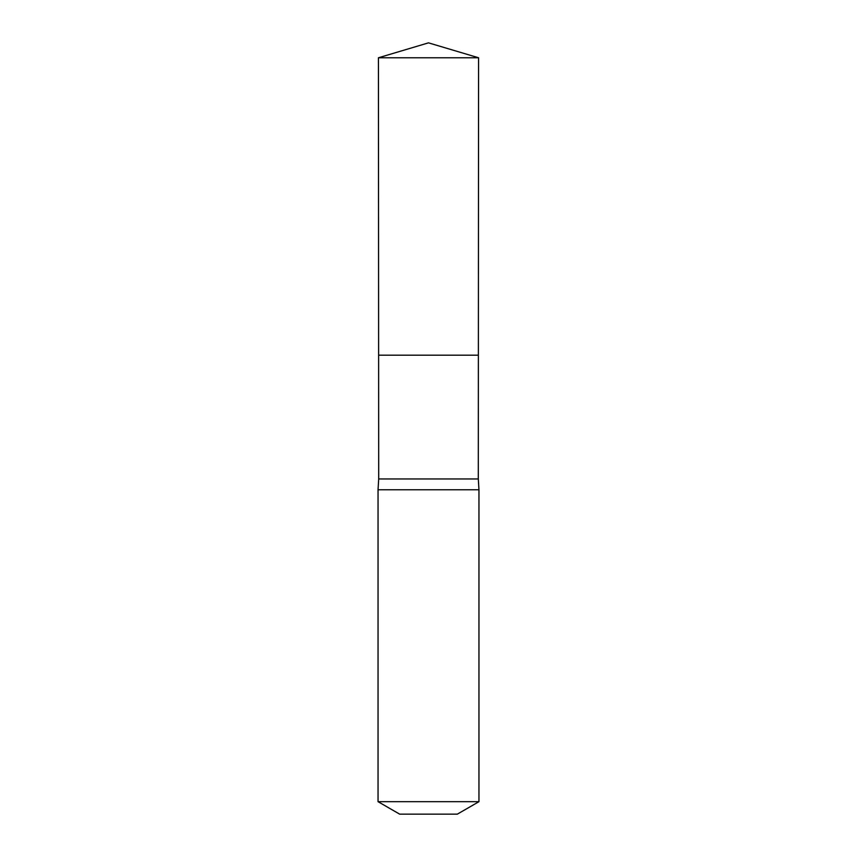 <?xml version="1.0" encoding="UTF-8"?>
<svg xmlns="http://www.w3.org/2000/svg" width="857" height="857" viewBox="0 0 857 857"><rect width="100%" height="100%" fill="white"/><g stroke="black" fill="none" stroke-linecap="round" stroke-linejoin="round"><path stroke-width="1.29" d="M378.43 57.773L378.623 355.194L478.377 355.194L478.302 478.956L378.698 478.956L378.623 355.194L478.377 355.194L478.57 57.773L378.43 57.773L428.5 42.85L478.57 57.773M378.698 478.956L378.044 489.776L478.956 489.776L478.302 478.956M478.956 801.67L378.044 801.67L399.662 814.15L457.338 814.15L478.956 801.67L478.956 489.776M428.5 355.194L478.377 355.194L478.57 57.773L428.5 42.85M378.044 801.67L378.044 489.776"/></g></svg>
